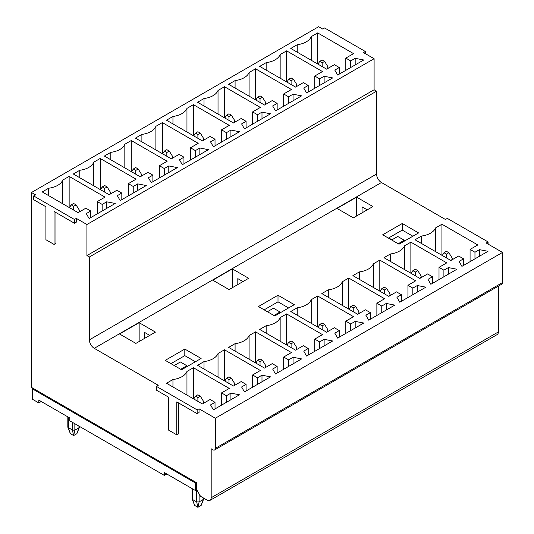 <?xml version="1.0" encoding="UTF-8"?>
<svg xmlns="http://www.w3.org/2000/svg" width="534" height="534" viewBox="0 0 534 534"><rect width="100%" height="100%" fill="white"/><g stroke="black" fill="none" stroke-linecap="round" stroke-linejoin="round"><path stroke-width="0.8" d="M195.371 490.492L195.371 482.963L32.294 388.812L32.294 399.165L38.815 402.93L38.815 400.106L69.8 417.995L69.8 420.819L164.385 475.427L164.385 472.603L195.371 490.492L196.712 489.718M33.108 388.338L32.294 388.812M195.371 482.963L196.185 482.489M174.211 365.53L180.365 361.979L186.887 365.743L187.234 366.484M180.732 369.294L186.887 365.743M267.407 311.722L273.481 308.218L280.003 311.983L280.35 312.724M280.003 311.983L273.929 315.487M41.258 401.521L38.815 402.93M166.828 474.018L164.385 475.427M391.676 239.98L397.75 236.469L404.271 240.24L404.618 240.981M391.956 239.813L388.699 237.93M404.271 240.24L398.197 243.744M463.545 265.425L463.545 258.83L459.066 261.42L461.917 266.366L488.009 251.3L479.445 249.652L474.966 252.242L474.966 258.83M479.445 256.24L479.445 249.652M441.938 255.299L441.938 224.233L435.49 227.958A18.45 10.653 180 0 1 421.486 236.041L415.031 239.766L450.91 260.479L458.659 256.006L463.545 258.83M470.074 261.66L470.074 249.418L477.817 244.946L441.938 224.233M367.212 209.849L362.072 206.885L362.072 212.819M382.704 234.8L399.011 244.218L418.583 232.917L402.276 223.499L382.704 234.8M388.412 238.097L402.276 230.094L402.276 223.499M402.276 230.094L412.875 236.215M356.612 197.139L337.041 208.44L353.348 217.852L372.919 206.558L356.612 197.139L356.612 215.97M339.284 74.106L339.284 67.518L334.798 70.101L337.655 75.047L363.747 59.982L355.183 58.333L350.698 60.923L350.698 67.518M355.183 64.928L355.183 58.333M317.677 63.987L317.677 32.914L311.222 36.639A18.45 10.653 180 0 1 297.218 44.722L290.77 48.447L326.648 69.16L334.391 64.687L339.284 67.518M345.805 70.341L345.805 58.099L353.555 53.627L317.677 32.914M350.698 60.923L345.805 58.099M311.222 36.639L311.222 60.262M297.218 44.722L297.218 52.172M314.74 88.277L314.74 76.035L322.489 71.563L286.611 50.85L280.156 54.575L280.156 78.198M439.008 279.596L439.008 267.354L446.751 262.882L410.873 242.169L404.425 245.894L404.425 269.51M410.873 273.234L410.873 242.169M443.901 276.766L443.901 270.177L439.008 267.354M432.48 283.36L432.48 276.766L427.994 279.355L430.851 284.302L456.944 269.236L448.38 267.587L448.38 274.182M286.611 81.922L286.611 50.85M319.632 85.453L319.632 78.858L314.74 76.035M308.218 92.042L308.218 85.453L303.733 88.037L306.589 92.983L332.682 77.917L324.118 76.269L324.118 82.863M435.49 227.958L435.49 251.574M421.486 236.041L421.486 243.491M474.966 252.242L470.074 249.418M324.118 76.269L319.632 78.858M404.425 245.894A18.45 10.653 180 0 1 390.421 253.977L390.421 261.426M448.38 267.587L443.901 270.177M280.156 54.575A18.45 10.653 180 0 1 266.152 62.658L266.152 70.108M266.152 62.658L259.704 66.383L295.582 87.095L303.325 82.623L308.218 85.453M255.546 99.858L255.546 68.786L249.091 72.511L249.091 96.133M283.674 106.213L283.674 93.971L291.424 89.498L255.546 68.786M288.567 103.389L288.567 96.794L283.674 93.971M277.153 109.977L277.153 103.389L272.667 105.972L275.524 110.918L301.61 95.853L293.053 94.204L293.053 100.799M390.421 253.977L383.966 257.702L419.844 278.414L427.587 273.942L432.48 276.766M379.808 291.17L379.808 260.105L373.359 263.829L373.359 287.446M407.936 297.531L407.936 285.289L415.686 280.817L379.808 260.105M412.829 294.701L412.829 288.113L407.936 285.289M401.414 301.296L401.414 294.701L396.929 297.291L399.786 302.237L425.878 287.172L417.314 285.523L417.314 292.118M31.479 192.5L318.658 26.7L322.73 29.056L324.605 27.968L365.376 51.511L363.5 52.592L374.1 58.713L374.1 89.779L376.55 91.194L376.55 174.051A6.922 3.992 -120 0 0 381.436 182.521L445.449 219.474L447.325 218.393L488.089 241.935L486.214 243.017L502.521 252.428L502.521 282.559A3.458 1.996 60 0 1 501.806 284.141L214.628 449.942A3.458 1.996 60 0 1 212.899 449.775L211.184 448.78L211.184 497.741A5.767 3.331 60 0 1 209.996 500.385A5.767 3.331 60 0 1 207.112 500.098L200.504 496.286L196.425 489.224L196.425 482.629L31.479 387.397L31.479 192.5L35.551 194.857L33.675 195.938L74.446 219.474L76.322 218.393L86.922 224.514L86.922 255.586L374.1 89.779M498.362 286.131L498.362 331.941A5.767 3.331 60 0 1 497.174 334.584L209.996 500.385M365.376 53.674L365.376 51.511M488.089 244.098L488.089 241.935M374.1 58.713L86.922 224.514M86.922 255.586L89.372 256.994L376.55 91.194M89.372 256.994L89.372 339.851A6.922 3.992 -120 0 0 94.258 348.322L158.271 385.281L156.395 386.362L197.159 409.898L199.035 408.817L215.342 418.229L215.342 448.36A3.458 1.996 60 0 1 214.628 449.942M293.053 94.204L288.567 96.794M249.091 72.511A18.45 10.653 180 0 1 235.087 80.594L235.087 88.043M502.521 252.428L215.342 418.229M417.314 285.523L412.829 288.113M373.359 263.829A18.45 10.653 180 0 1 359.355 271.913L359.355 279.362M155.895 126.318L162.343 122.593L198.221 143.306L190.478 147.778L195.371 150.601L199.856 148.011L208.414 149.66L182.321 164.726L179.471 159.786L183.956 157.196L179.064 154.373L171.314 158.845L135.436 138.126L141.89 134.401A18.45 10.653 -0 0 0 155.895 126.318L155.895 149.941M148.405 177.722L152.884 175.132L147.991 172.308L140.248 176.781L104.37 156.061L110.825 152.337A18.45 10.653 -0 0 0 124.829 144.253L131.277 140.529L167.155 161.241L159.412 165.714L164.305 168.537L168.784 165.947L177.348 167.596L151.255 182.661L148.405 177.722M117.333 195.658L121.819 193.068L116.926 190.244L109.183 194.716L73.305 173.997L79.76 170.273A18.45 10.653 -0 0 0 93.764 162.189L100.212 158.464L136.09 179.177L128.347 183.649L133.233 186.473L137.719 183.883L146.283 185.532L120.19 200.597L117.333 195.658M86.268 213.593L90.753 211.003L85.861 208.18L78.118 212.652L42.239 191.933L48.694 188.208A18.45 10.653 0 0 0 62.698 180.125L69.146 176.4L105.024 197.113L97.275 201.585L102.168 204.409L106.653 201.819L115.217 203.467L89.125 218.533L86.268 213.593M186.96 108.382L193.415 104.657L229.286 125.37L221.543 129.842L226.436 132.666L230.922 130.076L239.479 131.724L213.386 146.79L210.536 141.85L215.022 139.261L210.129 136.43L202.379 140.903L166.501 120.19L172.956 116.465A18.45 10.653 -0 0 0 186.96 108.382L186.96 132.005M244.452 128.854L241.602 123.915L246.087 121.325L241.194 118.495L233.445 122.967L197.573 102.254L204.021 98.53A18.45 10.653 -0 0 0 218.026 90.446L224.48 86.722L260.352 107.434L252.609 111.906L257.501 114.73L261.987 112.14L270.544 113.789L244.452 128.854M277.153 103.389L272.26 100.559L264.51 105.031L228.639 84.319L235.087 80.594M280.156 317.637L286.611 313.912L322.489 334.624L314.74 339.097L319.632 341.92L324.118 339.33L332.682 340.979L306.589 356.044L303.733 351.098L308.218 348.508L303.325 345.685L295.582 350.157L259.704 329.445L266.152 325.72A18.45 10.653 0 0 0 280.156 317.637L280.156 341.259M272.667 369.034L277.153 366.451L272.26 363.621L264.51 368.093L228.639 347.38L235.087 343.656A18.45 10.653 0 0 0 249.091 335.572L255.546 331.848L291.424 352.56L283.674 357.032L288.567 359.856L293.053 357.266L301.61 358.915L275.524 373.98L272.667 369.034M241.602 386.97L246.087 384.387L241.194 381.556L233.445 386.029L197.573 365.316L204.021 361.591A18.45 10.653 0 0 0 218.026 353.508L224.48 349.783L260.352 370.496L252.609 374.968L257.501 377.792L261.987 375.202L270.544 376.85L244.452 391.916L241.602 386.97M210.536 404.906L215.022 402.322L210.129 399.492L202.379 403.964L166.501 383.252L172.956 379.527A18.45 10.653 -0 0 0 186.96 371.444L193.415 367.719L229.286 388.432L221.543 392.904L226.436 395.727L230.922 393.137L239.479 394.786L213.386 409.852L210.536 404.906M201.118 358.468L181.547 369.768L165.24 360.35L184.811 349.056L201.118 358.468M119.576 333.99L139.147 322.69L155.454 332.108L135.883 343.402L119.576 333.99M311.222 299.701L317.677 295.976L353.555 316.689L345.805 321.161L350.698 323.984L355.183 321.395L363.747 323.043L337.655 338.109L334.798 333.163L339.284 330.573L334.391 327.749L326.648 332.221L290.77 311.509L297.218 307.784A18.45 10.653 0 0 0 311.222 299.701L311.222 323.324M258.436 306.543L278.007 295.249L294.314 304.66L274.743 315.961L258.436 306.543M232.343 268.882L248.657 278.301L229.086 289.595L212.779 280.183L232.343 268.882L232.343 287.713M368.72 320.173L365.863 315.227L370.349 312.637L365.456 309.813L357.713 314.286L321.835 293.573L328.283 289.849A18.45 10.653 0 0 0 342.294 281.765L348.742 278.04L384.62 298.753L376.87 303.225L381.763 306.049L386.249 303.459L394.813 305.108L368.72 320.173M401.414 294.701L396.522 291.878L388.779 296.35L352.901 275.637L359.355 271.913M199.035 408.817L199.035 412.582L197.159 413.663L197.159 409.898M178.656 402.976L178.656 433.768L176.781 434.85L176.781 401.895L197.159 413.663M76.322 218.393L76.322 222.157L74.446 223.239L54.061 211.471L54.061 244.425L55.936 243.344L55.936 212.552M176.781 434.85L168.624 430.144L168.624 397.189L156.395 390.127L156.395 386.362M286.611 344.984L286.611 313.912M314.74 351.339L314.74 339.097M319.632 348.508L319.632 341.92M324.118 345.925L324.118 339.33M308.218 355.103L308.218 348.508M266.152 333.169L266.152 325.72M293.053 363.861L293.053 357.266M288.567 359.856L288.567 366.451M277.153 373.039L277.153 366.451M235.087 351.105L235.087 343.656M249.091 359.195L249.091 335.572M255.546 362.92L255.546 331.848M283.674 369.274L283.674 357.032M261.987 381.797L261.987 375.202M257.501 377.792L257.501 384.387M246.087 390.975L246.087 384.387M204.021 369.041L204.021 361.591M218.026 377.131L218.026 353.508M224.48 380.855L224.48 349.783M252.609 387.21L252.609 374.968M230.922 399.732L230.922 393.137M226.436 395.727L226.436 402.322M215.022 408.911L215.022 402.322M172.956 386.976L172.956 379.527M186.96 395.067L186.96 371.444M193.415 398.791L193.415 367.719M221.543 405.146L221.543 392.904M170.947 363.647L184.811 355.644L184.811 349.056M184.811 355.644L195.411 361.765M139.147 341.52L139.147 322.69M144.614 338.369L144.614 332.435L149.747 335.399M317.677 327.048L317.677 295.976M345.805 333.403L345.805 321.161M350.698 330.573L350.698 323.984M355.183 327.989L355.183 321.395M339.284 337.168L339.284 330.573M297.218 315.234L297.218 307.784M264.143 309.84L278.007 301.837L278.007 295.249M278.007 301.837L288.607 307.958M237.81 284.562L237.81 278.628L242.943 281.592M386.249 310.054L386.249 303.459M381.763 306.049L381.763 312.637M370.349 319.232L370.349 312.637M328.283 297.298L328.283 289.849M342.294 305.381L342.294 281.765M348.742 309.113L348.742 278.04M376.87 315.467L376.87 303.225M74.446 219.474L74.446 223.239M54.061 244.425L45.911 239.719L45.911 206.765L33.675 199.703L33.675 195.938M162.343 153.665L162.343 122.593M190.478 160.02L190.478 147.778M195.371 157.196L195.371 150.601M199.856 154.606L199.856 148.011M183.956 163.784L183.956 157.196M141.89 141.85L141.89 134.401M168.784 172.542L168.784 165.947M164.305 168.537L164.305 175.132M152.884 181.72L152.884 175.132M110.825 159.786L110.825 152.337M124.829 167.876L124.829 144.253M131.277 171.601L131.277 140.529M159.412 177.956L159.412 165.714M137.719 190.478L137.719 183.883M133.233 186.473L133.233 193.068M121.819 199.656L121.819 193.068M79.76 177.722L79.76 170.273M93.764 185.812L93.764 162.189M100.212 189.537L100.212 158.464M128.347 195.891L128.347 183.649M106.653 208.414L106.653 201.819M102.168 204.409L102.168 211.003M90.753 217.592L90.753 211.003M48.694 195.658L48.694 188.208M62.698 203.748L62.698 180.125M69.146 207.472L69.146 176.4M97.275 213.827L97.275 201.585M193.415 135.729L193.415 104.657M221.543 142.084L221.543 129.842M226.436 139.261L226.436 132.666M230.922 136.671L230.922 130.076M215.022 145.849L215.022 139.261M172.956 123.915L172.956 116.465M261.987 118.735L261.987 112.14M257.501 114.73L257.501 121.325M246.087 127.913L246.087 121.325M204.021 105.979L204.021 98.53M218.026 114.069L218.026 90.446M224.48 117.794L224.48 86.722M252.609 124.148L252.609 111.906M255.866 100.045L257.582 97.268L260.031 95.853L262.474 97.268L265.832 102.702L265.331 104.564M262.474 97.268L260.031 98.677L260.031 102.448M257.582 97.268L260.031 98.677M224.801 117.981L226.516 115.204L228.959 113.789L231.409 115.204L234.766 120.637L234.259 122.5M231.409 115.204L228.959 116.612L228.959 120.384M226.516 115.204L228.959 116.612M193.735 135.916L195.451 133.14L197.894 131.724L200.343 133.14L203.701 138.573L203.194 140.435M200.343 133.14L197.894 134.548L197.894 138.319M195.451 133.14L197.894 134.548M162.67 153.852L164.385 151.075L166.828 149.66L169.278 151.075L172.636 156.509L172.128 158.371M169.278 151.075L166.828 152.484L166.828 156.255M164.385 151.075L166.828 152.484M131.604 171.788L133.32 169.011L135.763 167.596L138.213 169.011L141.57 174.444L141.063 176.307M138.213 169.011L135.763 170.419L135.763 174.191M133.32 169.011L135.763 170.419M100.532 189.724L102.254 186.947L104.697 185.532L107.147 186.947L110.505 192.38L109.997 194.243M107.147 186.947L104.697 188.355L104.697 192.127M102.254 186.947L104.697 188.355M67.825 427.093L72.41 430.144L74.853 430.144L78.932 427.787L79.439 426.386M69.467 207.659L71.182 204.882L73.632 203.467L76.075 204.882L79.439 210.316L78.932 212.178M78.932 426.379L78.932 427.787L76.896 433.675L73.632 435.557L70.368 433.675L68.332 427.787L68.332 417.147M76.075 204.882L73.632 206.298L73.632 210.062M71.182 204.882L73.632 206.298M74.853 423.742L74.853 430.144L73.632 435.557L72.41 430.144L72.41 422.327M380.128 291.357L381.85 288.587L384.293 287.172L386.736 288.587L390.1 294.014L389.593 295.883M386.736 288.587L384.293 289.995L384.293 293.76M381.85 288.587L384.293 289.995M349.062 309.293L350.778 306.523L353.228 305.108L355.671 306.523L359.035 311.949L358.528 313.818M355.671 306.523L353.228 307.931L353.228 311.696M350.778 306.523L353.228 307.931M317.997 327.229L319.712 324.458L322.162 323.043L324.605 324.458L327.969 329.892L327.462 331.754M324.605 324.458L322.162 325.867L322.162 329.632M319.712 324.458L322.162 325.867M286.932 345.164L288.647 342.394L291.097 340.979L293.54 342.394L296.904 347.828L296.397 349.69M293.54 342.394L291.097 343.803L291.097 347.567M288.647 342.394L291.097 343.803M255.866 363.1L257.582 360.33L260.031 358.915L262.474 360.33L265.832 365.763L265.331 367.626M262.474 360.33L260.031 361.738L260.031 365.503M257.582 360.33L260.031 361.738M224.801 381.036L226.516 378.266L228.959 376.85L231.409 378.266L234.766 383.699L234.259 385.561M231.409 378.266L228.959 379.674L228.959 383.439M226.516 378.266L228.959 379.674M192.086 488.603L192.086 498.829L192.594 499.53L196.672 501.887L199.122 501.887L203.194 499.53L203.701 498.129M193.735 398.971L195.451 396.201L197.894 394.786L200.343 396.201L203.701 401.635L203.194 403.497M203.194 497.835L203.194 499.53L201.158 505.418L197.894 507.3L194.636 505.418L192.594 499.53L192.594 488.89M200.343 396.201L197.894 397.61L197.894 401.381M195.451 396.201L197.894 397.61M199.122 493.883L199.122 501.887L197.894 507.3L196.672 501.887L196.672 489.738M286.932 82.102L288.647 79.332L291.097 77.917L293.54 79.332L296.904 84.766L296.397 86.628M293.54 79.332L291.097 80.741L291.097 84.512M288.647 79.332L291.097 80.741M411.193 273.421L412.916 270.651L415.359 269.236L417.808 270.651L421.166 276.078L420.659 277.947M417.808 270.651L415.359 272.06L415.359 275.824M412.916 270.651L415.359 272.06M317.997 64.167L319.712 61.397L322.162 59.982L324.605 61.397L327.969 66.83L327.462 68.692M324.605 61.397L322.162 62.805L322.162 66.576M319.712 61.397L322.162 62.805M442.265 255.486L443.981 252.716L446.424 251.3L448.874 252.716L452.231 258.142L451.724 260.011M448.874 252.716L446.424 254.124L446.424 257.889M443.981 252.716L446.424 254.124M89.372 339.851L376.55 174.051M94.258 348.322L381.436 182.521M215.342 448.36L502.521 282.559M498.362 331.941L211.184 497.741M265.832 104.27L265.832 102.702M234.766 122.206L234.766 120.637M203.701 140.142L203.701 138.573M172.636 158.077L172.636 156.509M141.57 176.013L141.57 174.444M110.505 193.949L110.505 192.38M79.439 211.885L79.439 210.316M67.825 427.08L67.825 416.854M79.392 427.307L76.896 433.675M67.865 427.307L70.368 433.675M390.1 295.589L390.1 294.014M359.035 313.525L359.035 311.949M327.969 331.46L327.969 329.892M296.904 349.396L296.904 347.828M265.832 367.332L265.832 365.763M234.766 385.268L234.766 383.699M203.701 403.203L203.701 401.635M203.661 499.05L201.158 505.418M192.133 499.05L194.636 505.418M296.904 86.334L296.904 84.766M421.166 277.653L421.166 276.078M327.969 68.399L327.969 66.83M452.231 259.718L452.231 258.142"/></g></svg>
